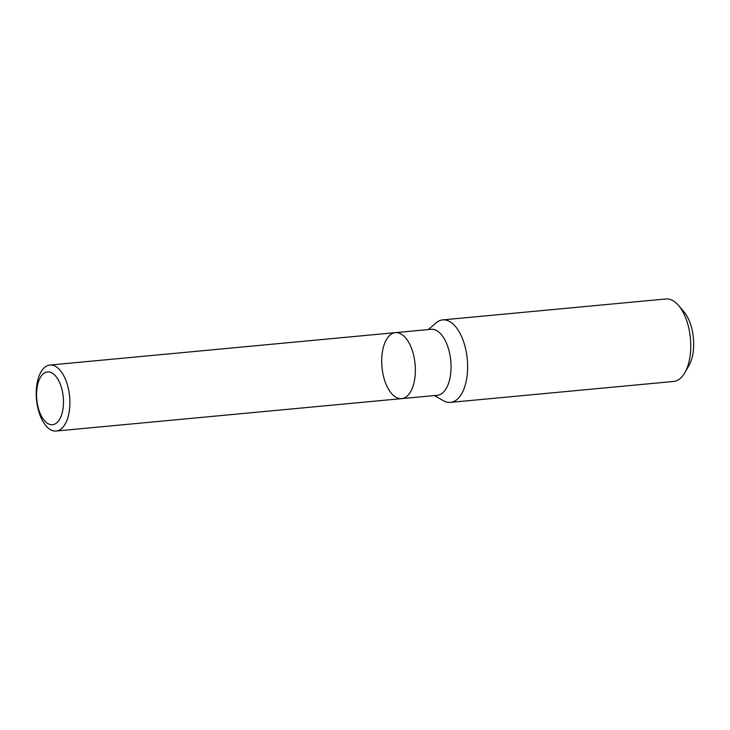 <?xml version="1.0" encoding="UTF-8"?>
<svg xmlns="http://www.w3.org/2000/svg" width="730" height="730" viewBox="0 0 730 730"><rect width="100%" height="100%" fill="white"/><g stroke="black" fill="none" stroke-linecap="round" stroke-linejoin="round"><path stroke-width="1.09" d="M428.264 329.568L436.002 322.916A41.427 20.778 84.6 0 1 442.699 319.895A41.427 20.778 84.6 0 1 465.338 347.699A41.427 20.778 84.6 0 1 450.437 402.385A41.427 20.778 84.6 0 1 443.293 400.651L434.45 395.56M450.437 402.385L673.58 381.452A41.427 20.778 -95.4 0 0 684.859 372.692A41.427 20.778 -95.4 0 0 688.481 326.775A41.427 20.778 -95.4 0 0 678.553 305.478A41.427 20.778 -95.4 0 0 665.851 298.971L442.699 319.895M684.859 372.692L688.965 365.529A33.142 16.617 -95.4 0 0 691.867 328.792A33.142 16.617 -95.4 0 0 683.928 311.756L678.553 305.478M395.432 332.643A33.142 16.617 -95.4 0 1 413.545 354.889A33.142 16.617 -95.4 0 1 401.619 398.635L437.306 395.295A33.142 16.617 -95.4 0 0 449.224 351.55A33.142 16.617 -95.4 0 0 431.12 329.303L395.432 332.643A33.142 16.617 -95.4 0 0 383.515 376.388A33.142 16.617 -95.4 0 0 401.619 398.635A33.142 16.617 -95.4 0 0 413.545 354.889A33.142 16.617 -95.4 0 0 395.432 332.643L49.95 365.046A33.142 16.617 -95.4 0 0 36.5 399.593A33.142 16.617 -95.4 0 0 56.146 431.029A33.142 16.617 -95.4 0 0 68.063 387.283A33.142 16.617 -95.4 0 0 49.95 365.046M62.023 389.72A26.508 13.295 -95.4 0 0 38.736 380.978A26.508 13.295 -95.4 0 0 49.284 424.258A26.508 13.295 -95.4 0 0 62.023 389.72M401.619 398.635L56.146 431.029"/></g></svg>
